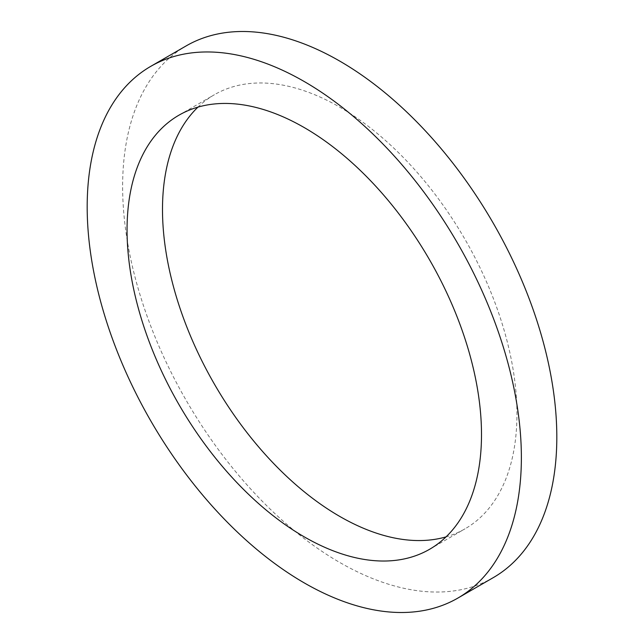 <?xml version="1.0" encoding="UTF-8"?>
<svg xmlns="http://www.w3.org/2000/svg" width="644" height="644" viewBox="0 0 644 644"><rect width="100%" height="100%" fill="white"/><g stroke="black" fill="none" stroke-linecap="round" stroke-linejoin="round"><path stroke-width="0.48" stroke-dasharray="3.22 2.42" d="M197.941 107.129A250.629 144.699 60 0 1 214.404 94.716A250.629 144.699 60 0 1 339.726 107.129A250.629 144.699 60 0 1 503.455 327.989A250.629 144.699 60 0 1 465.04 528.821A250.629 144.699 60 0 1 446.059 536.871M493.232 577.66A307.027 177.261 60 0 1 339.726 562.454A307.027 177.261 60 0 1 139.152 291.901A307.027 177.261 60 0 1 186.213 45.877M178.96 115.179L214.404 94.716M429.596 549.284L465.04 528.821"/><path stroke-width="0.97" d="M446.059 536.871A250.629 144.699 60 0 1 339.726 516.408A250.629 144.699 60 0 1 181.206 311.768A250.629 144.699 60 0 1 197.941 107.129M304.274 536.871A250.629 144.699 60 0 1 140.545 316.011A250.629 144.699 60 0 1 178.96 115.179A250.629 144.699 60 0 1 304.274 127.593A250.629 144.699 60 0 1 468.011 348.452A250.629 144.699 60 0 1 429.596 549.284A250.629 144.699 60 0 1 304.274 536.871M304.274 81.547A307.027 177.261 60 0 1 504.848 352.099A307.027 177.261 60 0 1 457.787 598.123A307.027 177.261 60 0 1 304.274 582.917A307.027 177.261 60 0 1 103.708 312.364A307.027 177.261 60 0 1 150.768 66.34A307.027 177.261 60 0 1 304.274 81.547M150.768 66.34L186.213 45.877A307.027 177.261 60 0 1 339.726 61.083A307.027 177.261 60 0 1 540.292 331.636A307.027 177.261 60 0 1 493.232 577.66L457.787 598.123"/></g></svg>

